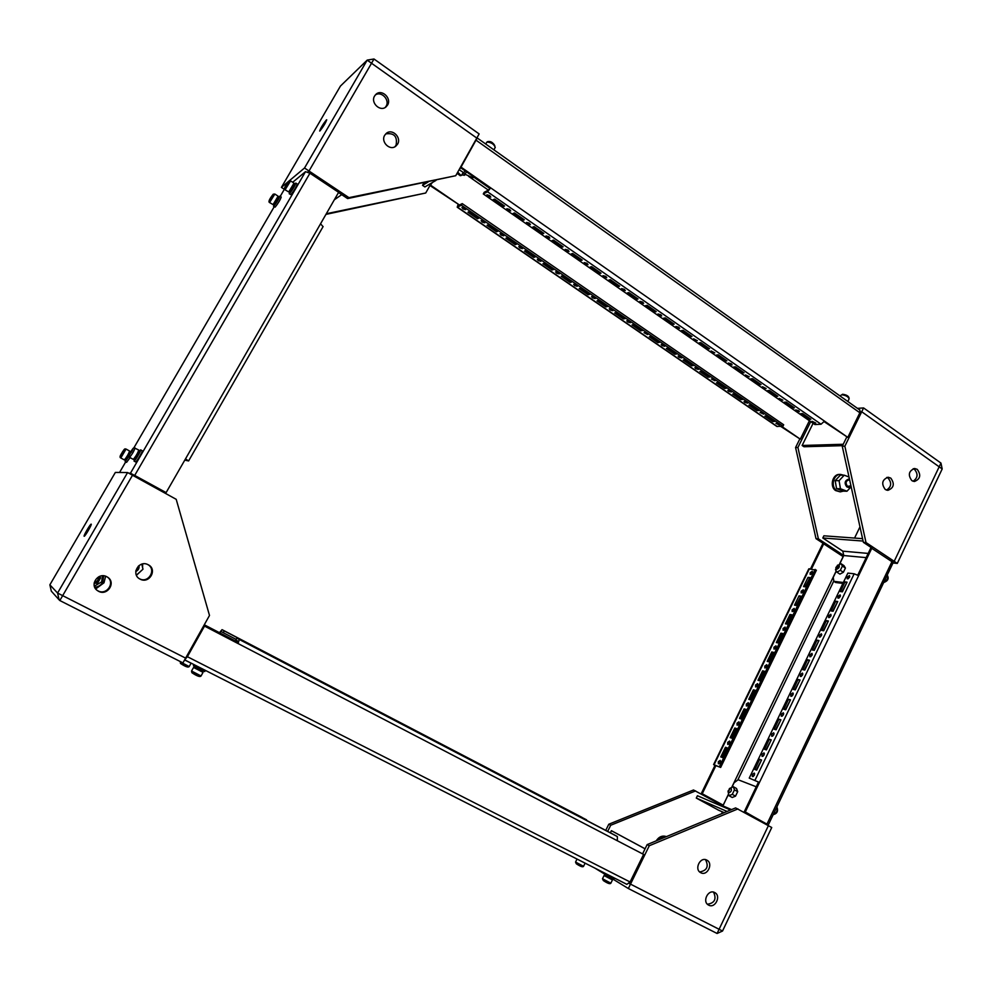 <?xml version="1.0" encoding="UTF-8"?>
<svg xmlns="http://www.w3.org/2000/svg" width="992" height="992" viewBox="0 0 992 992"><rect width="100%" height="100%" fill="white"/><g stroke="black" fill="none" stroke-linecap="round" stroke-linejoin="round"><path stroke-width="1.49" d="M609.646 832.449L612.448 833.937L609.646 832.449M591.244 822.852L594.022 824.34L591.244 822.852M572.607 813.142L575.385 814.618L572.607 813.142M553.772 803.322L556.537 804.785L553.772 803.322M534.7 793.377L537.453 794.84L534.7 793.377M515.406 783.32L518.146 784.771L515.406 783.32M495.876 773.14L498.604 774.591L495.876 773.14M476.11 762.836L478.826 764.274L476.11 762.836M456.109 752.407L458.812 753.846L456.109 752.407M435.872 741.855L438.551 743.281L435.872 741.855M415.375 731.178L418.041 732.592L415.375 731.178M394.618 720.353L397.284 721.767L394.618 720.353M373.612 709.404L376.253 710.818L373.612 709.404M352.346 698.318L354.975 699.72L352.346 698.318M330.807 687.096L333.424 688.485L330.807 687.096M308.996 675.726L311.6 677.102L308.996 675.726M286.911 664.206L289.503 665.582L286.911 664.206M264.542 652.55L267.108 653.914L264.542 652.55M241.874 640.733L244.441 642.097L241.874 640.733M564.398 808.269L561.782 806.88L564.398 808.269M546.406 798.882L543.79 797.494L546.406 798.882M528.203 789.396L525.599 788.008L528.203 789.396M509.789 779.786L507.197 778.41L509.789 779.786M491.164 770.077L488.597 768.713L491.164 770.077M472.341 760.256L469.774 758.892L472.341 760.256M453.282 750.324L450.728 748.972L453.282 750.324M434.012 740.28L431.47 738.928L434.012 740.28M414.52 730.112L411.99 728.76L414.52 730.112M394.791 719.82L392.274 718.481L394.791 719.82M374.827 709.416L372.322 708.077L374.827 709.416M354.628 698.876L352.135 697.55L354.628 698.876M334.192 688.225L331.712 686.898L334.192 688.225M313.509 677.437L311.042 676.122L313.509 677.437M292.566 666.512L290.11 665.21L292.566 666.512M271.386 655.464L268.931 654.174L271.386 655.464M249.934 644.279L247.492 642.99L249.934 644.279M228.222 632.958L225.792 631.668L228.222 632.958M582.205 817.557L579.564 816.156L582.205 817.557M578.956 816.478L588.281 821.351L578.956 816.478M541.074 796.737L550.622 801.722L541.074 796.737M502.274 776.513L512.058 781.622L502.274 776.513M462.545 755.805L472.564 761.025L462.545 755.805M421.836 734.576L432.103 739.933L421.836 734.576M380.11 712.826L390.637 718.32L380.11 712.826M337.33 690.531L348.118 696.161L337.33 690.531M293.458 667.666L304.532 673.432L293.458 667.666M248.446 644.205L259.805 650.12L248.446 644.205M204.154 625.902L238.08 643.572L239.295 639.48L236.865 638.092L612.386 833.863L617.359 836.554L617.322 840.745L204.154 625.902L185.74 657.981M271.101 656.01L282.311 661.85L271.101 656.01M315.53 679.173L326.467 684.864L315.53 679.173M358.856 701.753L369.508 707.308L358.856 701.753M401.103 723.776L411.494 729.194L401.103 723.776M442.308 745.252L452.464 750.547L442.308 745.252M482.534 766.221L492.429 771.379L482.534 766.221M521.792 786.681L531.464 791.728L521.792 786.681M560.12 806.67L569.569 811.592L560.12 806.67M597.568 826.187L606.782 830.998L597.568 826.187M237.671 643.324L238.266 641.353L235.836 639.952L236.865 638.092M233.628 635.773L244.478 641.44L233.628 635.773M255.266 647.069L265.992 652.662L255.266 647.069M276.644 658.217L287.246 663.735L276.644 658.217M297.774 669.228L308.239 674.684L297.774 669.228M318.643 680.115L328.984 685.509L318.643 680.115M339.264 690.866L349.482 696.198L339.264 690.866M359.637 701.493L369.731 706.75L359.637 701.493M379.775 711.983L389.744 717.191L379.775 711.983M399.664 722.362L409.535 727.508L399.664 722.362M419.331 732.617L429.09 737.701L419.331 732.617M438.774 742.76L448.409 747.782L438.774 742.76M457.994 752.779L467.517 757.739L457.994 752.779M476.978 762.687L486.402 767.597L476.978 762.687M495.764 772.47L505.064 777.331L495.764 772.47M514.327 782.155L523.528 786.954L514.327 782.155M532.679 791.728L541.781 796.477L532.679 791.728M204.513 626.113L187.389 656.704L184.648 659.854M224.254 630.912L586.582 819.851L222.059 629.66L224.254 630.912L223.262 632.685L221.067 631.42L219.815 632.871L204.278 624.786L238.117 642.394M643.597 854.41L617.322 840.745L643.597 854.41L630.081 881.987L626.832 884.343L184.735 659.903M222.047 629.66L219.468 632.66M550.833 801.189L559.835 805.888L550.833 801.189M568.776 810.551L577.679 815.188L568.776 810.551M223.262 632.685L236.146 639.394M59.111 599.838L59.83 600.532L62.67 595.646L185.616 658.13L62.67 595.646L132.519 475.242L176.204 499.323L209.498 615.462L182.937 662.904L59.83 600.532L62.67 595.646L57.573 593.055L49.873 584.821L115.357 472.428L127.596 472.539L57.573 593.055L49.873 584.821L51.311 591.145L59.111 599.838L57.573 593.055L62.67 595.646L132.519 475.242L127.596 472.539M91.202 524.16L91.202 524.16C92.169 524.272 84.791 536.932 84.159 536.25L84.159 536.25C83.204 536.114 90.52 523.565 91.202 524.16M147.461 564.411L147.535 564.436C156.922 568.949 148.763 583.755 139.574 578.82M140.058 579.092L139.909 579.018C130.733 574.442 138.719 559.91 147.833 564.56L148.254 564.77C157.802 569.371 149.271 584.35 140.058 579.092M107.235 576.972C115.63 582.391 106.665 595.795 97.935 590.835L96.918 590.203M98.493 591.257L97.191 590.426C89.168 584.747 98.332 571.826 106.838 576.761L107.533 577.158C116.374 582.366 107.446 596.328 98.493 591.257M131.998 474.957L132.395 474.288M134.937 476.582L135.396 475.8M188.815 652.922L191.332 648.433M737.961 808.902L649.276 845.742L628.345 888.522L717.092 933.472L719.088 929.281L722.536 931.029L717.092 933.472L719.088 929.281L629.139 883.438L722.536 931.029L771.739 827.514L735.618 807.91L647.144 844.614L642.605 853.864M628.345 888.522L612.424 878.813M603.942 873.642L594.89 868.124M719.088 929.281L768.391 825.679L719.088 929.281M700.761 872.7C707.333 876.519 713.645 863.362 706.812 860.126L706.75 860.089C700.191 856.356 693.916 869.463 700.736 872.687L700.761 872.7M699.67 871.943C706.986 870.629 708.945 866.537 705.535 859.667M708.672 905.138C715.145 908.846 721.457 895.863 714.786 892.602L714.686 892.552C708.288 888.832 701.877 901.691 708.486 905.039L708.672 905.138M707.432 904.245C714.662 903.092 716.708 899.05 713.558 892.13M649.276 845.742L647.144 844.614M721.568 813.738L722.461 811.902M731.55 809.596L722.92 805.888L693.52 789.992L608.79 824.24L605.74 830.391M695.628 790.897L610.7 825.257L608.79 824.24M610.7 825.257L607.662 831.395M610.365 832.796L611.407 830.688L645.073 848.817M645.098 848.792L611.407 830.688M766.407 823.732L766.097 824.402M764.41 822.616L764.088 823.298M731.873 787.326L734.092 782.738L738.147 779.749L756.239 786.78M722.511 806.533L728.512 794.294M718.518 810.154L696.285 798.064L697.426 795.733L730.558 810.005M727.074 811.444L696.285 798.064M729.938 788.305L733.324 786.73L736.548 788.528L737.688 791.653L735.518 796.142L732.232 797.481L728.996 795.696L728.153 792M733.324 786.73L734.452 789.855L732.294 794.356L728.996 795.696M737.688 791.653L734.452 789.855M735.518 796.142L732.294 794.356M847.18 577.071L849.45 575.571L849.512 577.344L847.242 578.844L847.18 577.071M848.185 578.782L849.772 576.451M837.905 596.366L840.15 594.878L840.212 596.688L837.967 598.176L837.905 596.366M838.91 598.114L840.472 595.758M828.58 615.759L830.8 614.284L830.862 616.131L828.642 617.607L828.58 615.759M829.585 617.545L831.135 615.164M819.206 635.252L821.401 633.789L821.463 635.674L819.268 637.137L819.206 635.252M820.21 637.075L821.748 634.657M809.782 654.844L811.952 653.393L812.026 655.315L809.856 656.766L809.782 654.844M810.786 656.704L812.312 654.261M800.308 674.523L802.466 673.084L802.54 675.056L800.383 676.494L800.308 674.523M801.325 676.42L802.826 673.952M790.798 694.313L792.918 692.887L793.005 694.896L790.872 696.322L790.798 694.313M791.814 696.248L793.302 693.743M781.237 714.19L783.333 712.777L783.42 714.835L781.324 716.249L781.237 714.19M782.254 716.162L783.717 713.632M771.615 734.179L773.698 732.778L773.797 734.861L771.714 736.275L771.615 734.179M772.644 736.188L774.095 733.634M761.955 754.255L764.014 752.866L764.113 755.011L762.054 756.4L761.955 754.255M762.984 756.313L764.423 753.722M752.246 774.442L754.28 773.066L754.379 775.248L752.358 776.624L752.246 774.442M753.275 776.538L754.701 773.921M803.284 591.505L803.26 589.769L801.164 591.207L801.189 592.956L803.284 591.505M803.545 590.674L802.144 592.832M794.245 610.142L794.208 608.369L792.137 609.795L792.162 611.568L794.245 610.142M794.505 609.274L793.116 611.444M785.143 628.866L785.118 627.056L783.06 628.469L783.097 630.28L785.143 628.866M785.416 627.948L784.04 630.156M776.017 647.664L775.98 645.829L773.946 647.23L773.983 649.078L776.017 647.664M776.29 646.722L774.926 648.954M766.828 666.574L766.791 664.69L764.782 666.078L764.82 667.963L766.828 666.574M767.114 665.582L765.762 667.839M757.603 685.559L757.566 683.637L755.582 685.026L755.619 686.948L757.603 685.559M757.9 684.53L756.561 686.811M748.34 704.642L748.29 702.683L746.331 704.06L746.368 706.019L748.34 704.642M748.638 703.576L747.311 705.882M739.028 723.813L738.978 721.816L737.031 723.18L737.081 725.177L739.028 723.813M739.338 722.709L738.011 725.04M729.666 743.082L729.616 741.049L727.694 742.4L727.744 744.434L729.666 743.082M729.976 741.929L728.674 744.285M720.266 762.439L720.217 760.368L718.307 761.707L718.369 763.79L720.266 762.439M720.576 761.248L719.287 763.629M812.299 572.967L812.274 571.268L810.154 572.719L810.179 574.418L812.299 572.967M812.547 572.173L811.134 574.306M833.069 611.246L831.036 610.923L835.698 601.226L837.744 601.524L833.069 611.246M814.271 650.368L812.262 649.958L816.974 640.162L818.983 640.559L814.271 650.368M795.274 689.886L793.302 689.39L798.064 679.495L800.036 679.979L795.274 689.886M776.079 729.814L774.144 729.207L778.956 719.212L780.902 719.795L776.079 729.814M756.698 770.139L754.8 769.432L759.661 759.339L761.558 760.008L756.698 770.139M744.36 811.568L758.496 782.093L759.45 782.465L749.245 778.088L847.875 573.091L854.162 573.798L858.638 575.633L745.302 811.964L744.36 811.568L766.37 823.819M766.419 749.915L764.497 749.27L769.333 739.226L771.255 739.858L766.419 749.915M785.701 709.801L783.754 709.243L788.528 699.298L790.488 699.831L785.701 709.801M804.797 670.084L802.801 669.625L807.538 659.779L809.534 660.213L804.797 670.084M823.695 630.763L821.674 630.391L826.361 620.645L828.394 620.992L823.695 630.763M842.406 591.827L840.36 591.554L844.998 581.895L847.056 582.155L842.406 591.827M758.496 782.093L749.245 778.088M756.251 769.966L761.447 760.269M765.96 749.766L771.119 740.144M775.62 729.666L780.741 720.13M785.23 709.664L790.314 700.216M794.803 689.775L799.837 680.4M804.314 669.972L809.311 660.684M813.787 650.268L818.747 641.055M823.211 630.676L828.122 621.538M832.586 611.171L837.459 602.107M841.923 591.765L846.759 582.788M722.511 757.553L727.21 747.869L725.462 747.261L720.775 756.908L722.511 757.553M727.099 748.117L725.462 747.261M726.752 747.993L722.176 757.429M731.898 738.222L736.585 728.587L734.812 728.016L730.149 737.626L731.898 738.222M736.448 728.872L734.812 728.016M736.101 728.76L731.563 738.098M741.247 718.977L745.91 709.392L744.124 708.858L739.474 718.431L741.247 718.977M745.748 709.714L744.124 708.858M745.401 709.615L740.9 718.865M750.547 699.831L755.185 690.296L753.387 689.8L748.762 699.323L750.547 699.831M755.011 690.655L753.387 689.8M754.652 690.556L750.2 699.732M759.81 680.772L764.423 671.274L762.6 670.84L758 680.314L759.81 680.772M764.224 671.683L762.6 670.84M763.865 671.596L759.45 680.686M769.023 661.813L773.611 652.364L771.776 651.955L767.188 661.391L769.023 661.813M773.388 652.81L771.776 651.955M773.028 652.724L768.664 661.726M778.187 642.94L782.75 633.528L780.902 633.169L776.339 642.556L778.187 642.94M782.514 634.012L780.902 633.169M782.155 633.95L777.827 642.866M787.313 624.154L791.852 614.792L789.992 614.482L785.453 623.819L787.313 624.154M791.604 615.313L789.992 614.482M791.232 615.251L786.941 624.08M811.481 568.974L823.695 543.839L843.126 556.599L839.269 564.597M810.538 568.875L822.74 543.752L823.695 543.839M745.302 811.964L766.308 823.955M728.45 794.146L723.255 805.194M723.143 805.132L701.418 793.302L723.218 805.268M701.418 793.302L714.947 765.464L715.902 765.613M702.274 793.662L715.815 765.799L715.158 765.365L720.663 767.436L816.391 570.189L808.802 568.862L713.608 764.572L714.947 765.464M857.782 575.124L870.914 547.745L893.209 562.514L768.366 824.786M871.98 547.844L858.638 575.633M720.663 767.436L713.608 764.572M796.39 605.455L800.916 596.142L799.031 595.87L794.518 605.157L796.39 605.455M805.43 586.855L809.931 577.58L808.034 577.344L803.545 586.594L805.43 586.855M719.361 766.704L815.164 569.396M800.643 596.713L796.018 605.393M809.633 578.187L805.058 586.805M809.261 578.138L808.034 577.344M800.271 596.651L799.031 595.87M760.988 760.108L759.661 759.339M770.66 739.995L769.333 739.226M780.27 719.994L778.956 719.212M789.843 700.092L788.528 699.298M799.366 680.276L798.064 679.495M808.84 660.573L807.538 659.779M818.264 640.968L816.974 640.162M827.65 621.451L826.361 620.645M836.975 602.045L835.698 601.226M846.263 582.726L844.998 581.895M184.785 460.114L188.592 460.958L185.504 458.874L338.619 192.324L309.938 173.216L305.499 171.678L292.69 182.268M184.859 459.99L186.657 459.904L185.405 459.023M154.764 486.477L154.318 487.258M128.774 473.184L130.448 473.209L305.499 171.678M130.721 474.25L134.503 475.304L166.123 492.602L185.504 458.874M284.431 189.174L280.24 196.379L284.468 189.075M166.123 492.602L130.448 473.209M320.565 223.758L323.02 226.647M857.46 408.357L863.586 407.935L940.962 463.078L939.176 466.81L942.189 468.956L897.289 563.406L892.974 562.985M863.586 407.935L861.713 411.742L860.2 411.841L861.713 411.742L939.176 466.81L894.201 561.336L897.289 563.406M839.443 564.51L843.77 555.532L818.388 538.83L816.019 538.656L843.274 556.562M891.895 561.112L894.201 561.336L939.176 466.81L942.189 468.956L940.962 463.078L939.176 466.81L861.713 411.742L844.862 446.189L866.004 542.537L894.201 561.336L891.895 561.112M859.977 526.851L854.571 538.061M818.388 538.83L797.915 447.466L810.712 421.637M816.019 538.656L795.572 447.528L797.915 447.466M795.572 447.528L799.713 439.183M886.774 477.425L888.076 478.07C891.969 482.856 891.436 486.874 886.501 490.122M890.766 478.094C894.883 483.873 893.904 487.965 887.84 490.358L885.261 489.502C881.144 483.774 882.086 479.682 888.113 477.226L890.766 478.094M913.21 468.708L914.5 469.352C918.307 474.027 917.823 478.008 913.049 481.269M917.24 469.34C921.283 475.044 920.328 479.099 914.413 481.504L911.834 480.649C907.792 474.994 908.709 470.94 914.587 468.484L917.24 469.34M871.596 547.807L863.375 542.326L866.004 542.537M863.375 542.326L842.258 446.251L844.862 446.189M842.258 446.251L846.622 437.348M842.555 445.668L803.979 446.747L802.131 445.482L813.105 423.299M843.237 444.267L802.131 445.482M842.915 583.408L835.686 582.502L833.875 581.324L833.23 577.369L836.256 571.094M843.349 582.502L833.875 581.324M868.198 553.424L842.803 551.155L843.77 555.532L866.177 557.628M842.803 551.155L822.814 537.986L863.102 541.062M862.569 538.656L823.881 535.804L822.814 537.986M838.699 564.907L840.968 563.679L843.994 565.651L845.42 568.032L843.374 572.272L839.914 574.12L836.888 572.148L835.487 569.755L835.971 568.763M840.968 563.679L842.394 566.06L840.348 570.301L836.888 572.148M845.42 568.032L842.394 566.06M843.374 572.272L840.348 570.301M320.032 130.845C323.429 126.542 325.661 122.859 326.715 119.784L326.356 119.97C322.946 124.285 320.726 127.968 319.684 131.018L320.032 130.845M289.218 180.842L304.519 168.008L367.176 60.14L340.442 86.068L281.406 187.389L284.332 189.311M340.566 85.944L367.176 60.14L371.529 63.24L373.996 58.999L479.136 133.932L476.805 138.086L371.529 63.24L476.805 138.086L455.737 175.708L348.961 197.656L309.008 171.008L373.996 58.999L367.251 60.078L371.529 63.24L309.008 171.008L307.768 172.025L309.008 171.008L304.519 168.008M281.406 187.389L288.635 181.325M431.235 183.21L425.717 193.006L326.318 213.739M325.959 214.384L425.717 193.006M385.739 133.883C394.184 132.705 397.618 136.499 396.056 145.254L394.878 146.779M384.698 135.259L386.434 133.263C392.324 128.278 401.772 137.603 397.569 144.175L395.659 146.295C389.769 151.032 380.519 141.782 384.698 135.259M375.311 94.972C381.35 90.669 390.166 99.981 386.074 106.28L385.243 107.434M374.604 95.976L375.993 94.277C381.746 88.734 391.939 98.282 387.562 105.065L386.024 106.888C380.246 112.195 370.252 102.697 374.604 95.976M348.961 197.656L347.597 198.574L455.737 175.708M347.597 198.574L338.508 192.522M341.719 194.655L334.341 199.776M461.342 167.35L847.788 437.398L859.853 412.759L859.903 410.093L477.226 137.975L460.66 167.747L476.135 139.922M474.089 177.122L472.936 177.754L465.062 174.282M423.919 182.875L422.53 185.33L424.886 186.942L436.021 180.383M422.53 185.33L428.098 182.007M459.135 169.657L463.859 172.831L464.492 175.299L461.826 174.852M466.451 171.79L464.492 175.299M461.59 165.738L459.37 169.694M465 170.773L463.859 172.831M488.076 196.342L486.936 194.804L489.664 195.548L490.804 197.086L488.076 196.342M507.978 210.18L506.862 208.692L509.603 209.436L510.719 210.924L507.978 210.18M527.632 223.857L526.554 222.406L529.306 223.15L530.385 224.601L527.632 223.857M547.063 237.373L546.009 235.96L548.774 236.704L549.828 238.117L547.063 237.373M566.246 250.716L565.229 249.352L568.007 250.096L569.024 251.472L566.246 250.716M585.218 263.909L584.226 262.582L587.016 263.326L588.008 264.666L585.218 263.909M603.954 276.954L602.987 275.652L605.802 276.408L606.769 277.698L603.954 276.954M622.48 289.838L621.538 288.585L624.365 289.329L625.295 290.594L622.48 289.838M640.782 302.572L639.877 301.345L642.717 302.101L643.622 303.329L640.782 302.572M658.886 315.158L657.994 313.968L660.846 314.737L661.726 315.915L658.886 315.158M676.767 327.608L675.912 326.455L678.764 327.211L679.632 328.364L676.767 327.608M694.45 339.909L693.606 338.78L697.326 340.665L694.45 339.909M711.934 352.061L711.115 350.97L714.823 352.842L711.934 352.061M729.219 364.089L728.426 363.035L731.327 363.804L732.121 364.87L729.219 364.089M746.306 375.98L745.538 374.951L749.22 376.762L746.306 375.98M763.208 387.736L762.451 386.731L766.134 388.517L763.208 387.736M779.923 399.367L779.191 398.387L782.862 400.148L779.923 399.367M796.452 410.862L795.733 409.907L798.684 410.7L799.403 411.655L796.452 410.862M812.795 422.232L812.101 421.302L815.759 423.026L812.795 422.232M483.687 221.402L481.108 220.67L482.199 222.084L484.778 222.816L483.687 221.402M502.634 234.422L500.042 233.703L501.109 235.067L503.7 235.798L502.634 234.422M521.37 247.306L518.779 246.574L519.808 247.913L522.412 248.645L521.37 247.306M539.896 260.028L537.292 259.296L538.296 260.598L540.913 261.33L539.896 260.028M558.223 272.614L555.594 271.882L556.574 273.147L559.203 273.879L558.223 272.614M576.327 285.064L573.686 284.32L574.641 285.56L577.282 286.291L576.327 285.064M594.233 297.364L591.579 296.62L592.509 297.823L595.163 298.567L594.233 297.364M611.94 309.529L609.274 308.785L610.179 309.963L612.845 310.694L611.94 309.529M629.449 321.569L626.77 320.813L627.651 321.954L630.329 322.698L629.449 321.569M646.772 333.461L644.081 332.717L647.627 334.564L646.772 333.461M663.896 345.228L661.193 344.484L662.036 345.563L664.739 346.307L663.896 345.228M680.834 356.872L678.119 356.116L678.937 357.17L681.653 357.926L680.834 356.872M697.599 368.392L694.871 367.623L695.665 368.652L698.393 369.408L697.599 368.392M714.178 379.775L711.438 379.018L714.947 380.767L714.178 379.775M730.571 391.046L727.818 390.278L728.574 391.245L731.327 392.014L730.571 391.046M746.802 402.194L744.037 401.425L744.769 402.368L747.534 403.136L746.802 402.194M762.848 413.218L760.07 412.449L763.567 414.148L762.848 413.218M778.732 424.142L775.942 423.361L779.427 425.035L778.732 424.142M464.504 208.221L461.937 207.502L463.066 208.952L465.632 209.672L464.504 208.221M524.309 219.778L522.834 220.41L513.013 213.578L514.464 212.92L524.309 219.778M563.121 246.797L561.571 247.368L551.974 240.684L553.511 240.101L563.121 246.797M601.028 273.184L599.391 273.68L590.017 267.158L591.629 266.65L601.028 273.184M638.042 298.952L636.331 299.373L627.18 293.012L628.866 292.566L638.042 298.952M674.2 324.124L672.427 324.483L663.487 318.258L665.235 317.886L674.2 324.124M709.528 348.725L707.693 349.023L698.951 342.934L700.774 342.637L709.528 348.725M744.074 372.769L742.177 373.004L733.621 367.065L735.506 366.817L744.074 372.769M777.84 396.279L775.88 396.453L767.523 390.65L769.47 390.451L777.84 396.279M810.861 419.269L808.852 419.393L800.68 413.701L802.677 413.577L810.861 419.269M824.501 421.129L821.041 424.229L814.903 424.551L483.29 193.948L487.531 191.778L490.68 187.86L489.974 188.22L460.66 167.747M794.443 407.836L792.459 407.985L784.188 402.244L786.16 402.082L794.443 407.836M761.05 384.598L759.116 384.797L750.671 378.919L752.581 378.696L761.05 384.598M726.9 360.815L725.028 361.076L716.385 355.074L718.233 354.789L726.9 360.815M691.97 336.499L690.159 336.821L681.318 330.671L683.104 330.336L691.97 336.499M656.22 311.612L654.484 311.996L645.432 305.71L647.156 305.3L656.22 311.612M619.64 286.142L617.966 286.601L608.716 280.153L610.365 279.682L619.64 286.142M582.192 260.065L580.593 260.598L571.107 254.002L572.682 253.456L582.192 260.065M543.839 233.368L542.326 233.976L532.605 227.218L534.105 226.598L543.839 233.368M504.556 206.014L503.118 206.696L493.173 199.776L494.586 199.082L504.556 206.014M483.29 193.948L484.208 192.299L488.448 190.117L489.974 188.22M774.665 421.426L766.717 415.97L764.882 416.094L772.818 421.538L774.665 421.426M773.326 420.509L772.818 421.538M758.744 410.49L750.708 404.972L748.91 405.12L756.921 410.626L758.744 410.49M757.442 409.597L756.921 410.626M742.648 399.429L734.539 393.861L732.753 394.022L740.85 399.59L742.648 399.429M741.371 398.561L740.85 399.59M726.38 388.256L718.183 382.614L716.422 382.813L724.606 388.442L726.38 388.256M725.14 387.401L724.606 388.442M709.937 376.96L701.654 371.256L699.93 371.492L708.201 377.171L709.937 376.96M708.734 376.129L708.201 377.171M693.321 365.54L684.939 359.774L683.24 360.034L691.61 365.775L693.321 365.54M692.143 364.734L691.61 365.775M676.519 353.995L668.05 348.167L666.376 348.452L674.833 354.256L676.519 353.995M675.378 353.214L674.833 354.256M659.531 342.327L650.963 336.437L649.326 336.747L657.882 342.612L659.531 342.327M658.428 341.558L657.882 342.612M642.357 330.522L633.702 324.57L632.09 324.917L640.733 330.844L642.357 330.522M641.291 329.79L640.733 330.844M624.997 318.593L616.243 312.579L614.668 312.951L623.398 318.94L624.997 318.593M623.968 317.886L623.398 318.94M607.439 306.528L598.585 300.44L597.048 300.849L605.876 306.912L607.439 306.528M606.447 305.846L605.876 306.912M589.682 294.326L580.729 288.176L579.216 288.61L588.157 294.748L589.682 294.326M588.727 293.669L588.157 294.748M571.727 281.988L562.675 275.776L561.199 276.235L570.239 282.435L571.727 281.988M570.809 281.368L570.239 282.435M553.573 269.514L544.41 263.227L542.971 263.723L552.11 269.998L553.573 269.514M552.693 268.919L552.11 269.998M535.196 256.891L525.946 250.53L524.545 251.063L533.783 257.412L535.196 256.891M534.366 256.32L533.783 257.412M516.621 244.131L507.259 237.696L505.895 238.266L515.245 244.677L516.621 244.131M515.84 243.598L515.245 244.677M824.191 421.687L847.788 437.398M459.507 205.034L430.144 185.628L432.252 182.602M458.006 204.749L457.213 207.204L776.81 426.424L782.936 426.25L461.354 205.208L462.235 203.62L458.254 205.617L458.626 204.426L430.751 185.281M809.41 420.732L800.284 439.158L781.597 426.324M780.667 426.374L800.284 439.158M430.144 185.628L431.644 182.962M457.213 207.204L461.354 205.208M782.936 426.25L783.668 424.774L462.235 203.62M497.835 231.223L488.362 224.713L487.035 225.308L496.484 231.806L497.835 231.223M478.826 218.166L469.241 211.569L467.951 212.214L477.524 218.773L478.826 218.166M478.132 217.682L477.524 218.773M497.091 230.714L496.484 231.806M809.41 418.264L808.852 419.393M793.017 406.856L792.459 407.985M776.451 395.324L775.88 396.453M759.698 383.656L759.116 384.797M742.76 371.864L742.177 373.004M725.623 359.935L725.028 361.076M708.288 347.87L707.693 349.023M690.767 335.656L690.159 336.821M673.035 323.318L672.427 324.483M655.092 310.831L654.484 311.996M636.951 298.195L636.331 299.373M618.599 285.423L617.966 286.601M600.024 272.49L599.391 273.68M581.238 259.408L580.593 260.598M562.216 246.165L561.571 247.368M542.971 232.773L542.326 233.976M523.503 219.207L522.834 220.41M503.787 205.48L503.118 206.696M190.613 662.892L184.599 659.94M180.234 661.875L189.212 666.55L191.109 663.152L184.586 659.965M460.276 175.646L457.114 173.451L460.276 175.646M457.734 172.149L461.007 175.497M130.101 457.634L126.567 462.322M128.861 456.394L125.153 461.54L125.575 459.953M130.25 452.03L131.353 450.852M128.824 456.134L125.91 460.127M129.592 451.025L126.071 449.054L120.813 457.969L124.372 459.928C126.765 457.089 128.514 454.113 129.592 451.025L129.555 451.013M121.979 452.922L123.802 450.628L122.45 453.195M728.463 791.715L728.054 791.033L729.988 788.553L728.463 791.715M729.616 788.528L731.067 788.194C731.873 790.488 731.092 792.038 728.723 792.806L728.128 791.343M487.444 145.241L493.384 149.47M492.764 149.023L488.076 145.688M205.369 670.394L204.712 671.572L193.415 665.781L193.936 664.578M202.43 672.043L194.159 667.765M202.554 672.043L194.11 667.678M836.392 568.218L835.884 567.548L837.831 565.229C838.624 566.37 838.141 567.362 836.392 568.218M837.707 565.229L839.108 565.031C839.74 566.953 838.922 568.379 836.628 569.309L835.934 567.846M269.588 202.554L273.06 204.6L278.107 196.18L274.846 194.048L269.588 202.554C268.125 201.922 269.34 199.132 273.259 194.184L274.846 194.048M270.568 198.14L272.713 195.275L270.965 198.4M135.024 447.975L135.073 447.987C133.945 451.236 132.11 454.348 129.58 457.337L133.275 459.395C135.817 456.419 137.652 453.294 138.756 450.046L138.706 450.046M130.758 452.042L132.705 449.636L131.279 452.34M285.088 189.807L288.722 191.952L294.016 183.148L290.606 180.891L285.088 189.807C283.538 189.15 284.816 186.236 288.932 181.04L290.606 180.891M286.093 185.206L288.374 182.168L286.514 185.492M278.851 197.52L274.536 204.922L273.333 204.327M139.773 451.31L139.81 451.323C138.83 454.212 137.206 456.99 134.937 459.631L134.875 459.594M293.905 183.768L294.959 184.462L290.259 192.299L288.994 191.692M278.702 197.234L279.843 196.118L281.22 197.024C280.203 199.975 278.182 203.348 275.156 207.117L273.544 206.311L274.04 204.786M279.843 196.118C278.826 199.07 276.805 202.442 273.78 206.224L273.544 206.311M142.154 450.728L142.216 450.74C143.121 450.852 136.487 462.185 135.644 461.95L135.569 461.9M139.413 451.1L140.666 449.872C141.571 449.984 134.924 461.317 134.094 461.082L134.503 459.408M294.612 184.227L295.814 183.086L297.253 184.028C296.236 187.104 294.116 190.625 290.904 194.593L289.205 193.762L289.701 192.15M295.814 183.086C294.798 186.161 292.677 189.683 289.466 193.651L289.205 193.762M656.183 840.856C658.936 836.702 662.358 835.276 666.45 836.603M657.671 840.249C660.089 837.211 662.954 836.02 666.264 836.678M849.028 477.04L844.242 475.193L839.071 480.698L840.447 488.734L846.97 491.226L851.161 486.75M844.242 475.193L840.336 475.168L835.177 480.649L836.554 488.647L843.064 491.139L846.97 491.226M839.071 480.698L835.177 480.649M840.447 488.734L836.554 488.647M838.141 477.499L836.045 479.744M835.351 481.604L836.281 487.072M843.56 475.18L840.584 474.412C833.466 473.965 830.341 486.526 836.578 490.594L840.236 491.871L843.299 491.139M840.584 474.412L839.616 474.412C832.499 473.965 829.386 486.514 835.611 490.569L840.236 491.871M850.962 485.857L847.453 486.353C845.147 482.769 845.866 480.574 849.636 479.793M851.037 486.204L848.482 487.444L846.808 486.898C844.13 483.228 844.75 480.624 848.644 479.062L849.499 479.198M99.026 576.637L96.894 582.713L94.215 582.8L98.419 580.072L99.944 577.443L100.576 577.865L99.634 576.377M96.894 582.713L97.526 583.16L100.576 577.865M97.526 583.16L94.141 583.271M99.349 576.488L99.944 577.443M95.703 588.938L103.999 582.788L105.623 576.24M136.4 575.174L142.972 569.21L141.819 564.15M136.45 575.273L141.484 570.574M142.588 567.511L142.662 563.952M139.041 565.564C139.438 568.292 138.347 570.264 135.78 571.504M138.409 566.097L135.879 570.698M578.423 859.766L584.672 862.941M584.945 863.077L578.026 859.568M843.014 398.09L847.738 401.45M843.522 398.437L847.242 401.09M604.314 872.91L604.463 874.287L613.887 879.185L614.445 878.044M605.083 874.646L605.008 876.06L611.99 879.693L612.523 878.614M612.027 879.619L604.587 875.663M617.359 836.554L239.295 639.48M630.081 881.987L187.389 656.704M222.059 629.66L582.056 817.396M724.197 812.646L717.824 809.844M854.162 573.798L754.986 780.282M737.763 780.034L833.813 580.952M836.194 570.97L731.712 787.4M892.13 561.274L767.039 823.955M714.104 764.696L809.41 568.738M274.214 206.745L133.858 447.888L274.201 206.733M125.724 461.875L119.561 472.465L125.699 461.863M134.763 475.304L309.938 173.216M487.531 191.778L821.041 424.229M489.874 188.393L473.891 177.233M468.621 176.353L488.399 190.142M476.408 140.442L859.853 412.759M777.319 426.548L457.523 207.167M187.463 667.008L180.668 663.561M126.071 449.054L125.24 448.892C124.694 448.558 123.33 450.318 121.173 454.162C119.809 456.295 119.697 457.56 120.813 457.969L120.788 457.944M124.298 449.5L120.342 456.283L124.298 449.5M486.973 142.092L487.332 141.707C491.003 140.827 493.644 142.761 495.256 147.51C494.041 144.15 491.276 142.34 486.973 142.092M488.486 141.782C491.635 141.93 493.743 143.282 494.81 145.836M494.971 147.783L493.942 149.866M191.654 671.076L201.041 675.974C200.099 677.226 197.048 676.135 191.89 672.712L191.53 671.063L193.539 667.492M199.206 676.445L192.101 672.861M773.227 814.593C776.662 812.919 777.889 810.352 776.897 806.88C778.447 811.01 777.207 813.626 773.177 814.68M883.773 582.329C887.369 580.184 888.522 577.753 887.232 575.05C889.154 578.51 887.964 581.002 883.674 582.54M273.023 194.457L269.328 200.793L273.023 194.457M129.543 457.324L129.518 457.3C128.377 456.94 128.501 455.613 129.915 453.344C132.184 449.302 133.61 447.454 134.193 447.814L138.756 450.046M133.201 448.446L129.072 455.564L133.201 448.446M288.684 181.325L284.828 187.947L288.684 181.325M103.689 575.831L102.684 582.366C100.874 585.28 98.233 586.917 94.736 587.289C98.233 586.929 100.886 585.292 102.684 582.378L103.689 575.831M94.352 586.16L101.68 581.87L102.449 575.794M575.546 862.06L583.556 866.314C582.899 867.38 580.481 866.537 576.302 863.772L575.546 862.06L577.046 859.06M581.758 866.537L576.364 863.809M841.873 394.754L842.568 394.246C847.032 394.878 849.214 396.416 849.115 398.883C848.321 396.75 845.903 395.374 841.873 394.754M843.088 394.394C846.25 394.903 848.073 395.957 848.557 397.581M602.491 878.738L610.861 883.19C610.13 884.294 607.612 883.413 603.31 880.536L602.491 878.738L604.091 875.49M608.952 883.388L603.384 880.574M184.698 659.891L626.894 884.368M718.158 810.018L724.185 812.646M323.119 226.548L188.592 460.958M340.504 86.006L367.251 60.078M180.296 661.565L180.457 663.425C185.343 666.674 188.257 667.715 189.212 666.55M460.152 175.696L461.255 175.485M461.59 175.274L463.214 172.372M126.592 462.359L125.116 461.528M125.922 460.152L124.831 459.544M130.547 452.203L129.506 451.62M728.054 791.033L728.128 791.814M729.331 788.628L730 788.268M485.758 144.038L486.7 142.352M194.06 667.765L194.717 666.587M202.504 672.13L203.162 670.952M203.038 672.402L201.041 675.974M835.884 567.548L835.896 568.304M837.397 565.304L838.116 565.018M279.025 197.433L278.008 196.776M134.9 459.618L133.759 458.986M139.81 451.323L138.669 450.678M135.606 461.937L134.044 461.069M142.216 450.74L140.666 449.872M585.094 863.201L583.556 866.314M840.472 396.279L841.018 395.163M847.825 401.5L849.115 398.883M612.461 879.929L610.861 883.19"/></g></svg>
